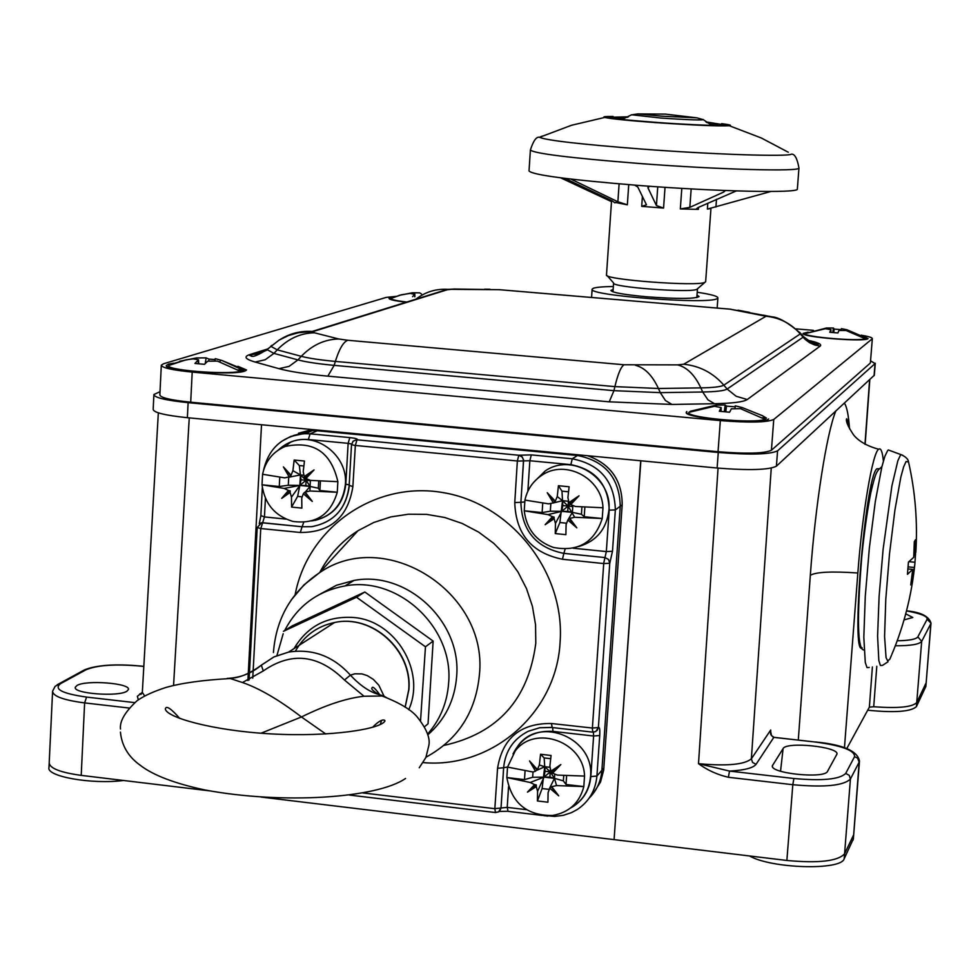 <?xml version="1.0" encoding="UTF-8"?>
<svg xmlns="http://www.w3.org/2000/svg" width="980" height="980" viewBox="0 0 980 980"><rect width="100%" height="100%" fill="white"/><g stroke="black" fill="none" stroke-linecap="round" stroke-linejoin="round"><path stroke-width="1.47" d="M143.815 666.473L140.9 666.143C115.836 663.877 97.584 665.065 86.154 669.695L60.576 683.636C53.483 689.111 62.157 693.595 86.571 697.086L84.623 702.905L81.218 775.376L209.732 790.872M640.7 460.759L614.08 839.627L261.146 797.071M640.871 460.784L614.08 839.627L786.867 860.465C818.557 863.417 837.802 861.2 844.589 853.825L844.184 858.786C841.159 870.681 771.383 868.648 749.529 855.969M846.72 748.696L869.37 707.156L873.719 706.727C897.986 708.54 912.331 707.156 916.729 702.562L916.398 706.629C910.91 711.701 894.679 712.889 867.704 710.218M905.728 613.86L912.809 617.486L904.038 619.887M853.372 838.843L844.184 858.786M897.202 640.785C909.256 640.577 916.129 639.266 917.844 636.865L927.117 619.287L931 623.158L925.855 686.466L916.398 706.629M123.48 780.472C92.01 784.649 45.717 776.442 49 767.426L49.184 763.42M815.581 742.068L773.232 737.242L770.745 734.522L770.709 730.002L751.366 758.814C744.506 764.645 726.878 766.262 698.507 763.677L729.537 771.089L793.898 778.5C822.355 781.072 839.627 779.382 845.703 773.428L854.56 756.67C854.915 750.472 841.918 745.609 815.581 742.068L773.833 737.364L756.045 764.327C753.142 768.014 744.31 770.268 729.537 771.089L728.361 777.275L792.808 784.711L786.867 860.465M783.106 748.585L772.363 765.748C769.692 773.428 824.805 779.063 827.524 771.358L836.969 754.073C839.003 746.736 786.279 741.382 783.106 748.585L780.533 771.236M158.331 412.837L142.333 692.358L137.335 696.302L138.339 699.867M76.967 685.51C85.909 679.728 130.757 683.219 128.417 689.528L126.898 691.219C118.433 697.135 72.532 693.583 75.313 687.237L76.967 685.51M770.55 733.714L770.586 731.202L771.493 735.6L774.127 737.401M770.574 731.484L770.562 732.195M849.538 428.811C848.533 415.079 846.83 406.541 844.405 403.184M835.72 411.233C826.606 433.466 815.287 505.656 810.325 575.334L798.296 740.023M718.046 468.109L698.507 763.677C707.278 770.145 717.238 774.666 728.361 777.275M871.379 484.757L871.722 488.555M858.419 629.626L858.149 630.532M872.396 666.951L869.37 707.156M883.384 461.029C882.441 451.621 880.873 447.689 878.68 449.232C872.629 452.38 862.363 512.32 857.843 573.006L844.454 747.875M878.999 468.759L876.769 468.844C865.132 478.216 850.542 658.131 862.155 647.854M142.333 692.37L144.697 696.045M860.207 643.701L859.693 644.534M247.891 680.512L261.513 424.744M869.248 667.441L866.994 667.564L865.279 662.443L863.821 637.282L865.279 596.33L869.383 547.698L875.336 501.393L881.865 466.848L884.928 456.178L887.66 450.579L888.333 449.967L890.281 450.678M915.565 553.676L914.806 564.529L911.951 582.892L910.751 584.913L912.723 569.417L907.443 574.329L908.448 562.091L913.728 557.302L914.328 541.621L915.516 539.76L914.916 555.378L915.871 551.483M914.916 555.378L913.85 555.268M912.723 569.417L907.946 568.939M911.951 582.892L911.069 582.794M913.923 567.457L908.117 566.869M914.818 562.251L909.06 561.675M870.277 495.39L868.243 500.866M857.929 618.49L858.211 619.532M697.209 292.248C710.892 294.319 717.789 296.193 717.899 297.896L717.127 298.631C708.834 304.768 586.799 295.495 592.141 289.174L593.341 288.267C596.257 287.238 602.933 286.65 613.358 286.515M613.162 289.406L610.883 290.435C612.206 292.604 624.272 294.735 647.094 296.818C677.437 299.01 694.771 298.925 699.108 296.56L697.001 295.127M530.376 150.161L529.029 170.961C532.263 174.93 568.817 179.757 638.691 185.441C718.695 191.688 799.141 193.354 797.353 189.067L798.957 168.009C800.795 171.782 720.3 169.687 640.21 163.562C570.262 158.013 533.647 153.48 530.388 149.977C533.377 140.704 536.428 136.477 539.539 137.298L542.357 136.049M725.42 190.524L723.779 192.019L689.834 207.356L680.328 208.948L681.798 188.368M698.532 207.331L698.385 209.377L680.328 208.948M698.385 209.377L696.486 208.777L698.054 207.552L736.348 190.916M607.233 275.723L613.602 283C610.442 287.103 691.035 293.192 696.903 289.284L705.012 282.277C698.226 286.797 602.577 279.582 606.498 274.878L611.496 201.598M710.353 208.63L707.376 209.083L707.817 203.166M665.028 187.315L663.57 208.066L641.704 206.364L642.39 196.441M628.731 184.657L627.347 204.82L614.962 202.358M705 282.277L705.649 281.628M770.868 191.48L707.376 209.083M611.594 200.569L611.52 201.635L560.658 177.821M627.347 204.82L617.878 201.757L570.875 179.083M564.86 178.348L612.243 200.875L614.926 202.872M634.795 185.147L637.845 187.119L646.469 204.808L641.704 206.364M663.57 208.066L656.429 205.579L647.988 187.903L649.397 186.237M587.694 455.725C610.601 464.03 622.104 480.372 622.19 504.761L603.68 770.084L600.507 782.089L592.765 794.131M298.496 433.221L312.228 429.559M597.126 730.517L598.388 727.54C599.589 726.817 600.029 729.475 599.723 735.502L596.918 776.025L601.904 770.268C600.997 781.256 596.734 790.566 589.115 798.173C596.734 790.566 600.997 781.256 601.904 770.268L620.254 506.219C619.397 477.873 605.138 460.968 577.49 455.504L317.3 430.771L312.498 430.588L293.326 435.561L312.498 430.588L318.721 430.171M603.876 768.002L601.904 770.268L620.254 506.219L622.19 504.761M524.606 501.932L520.919 502.311L523.553 459.743L521.948 456.668L518.837 455.235L531.307 454.892L572.259 458.799L577.49 455.504C605.138 460.968 619.397 477.873 620.254 506.219L615.354 509.919L612.488 551.274L609.78 563.255L608.519 559.445L604.979 557.559L608.507 559.457L609.78 563.255M578.531 454.855L577.49 455.504L317.3 430.771L310.096 433.809L349.823 437.595C355.691 438.244 358.092 438.979 357.026 439.8L357.026 439.8M518.837 455.235L522.328 457.109L523.59 460.343L520.895 502.324C521.813 530.731 536.134 547.759 563.855 553.394L604.966 557.571L563.88 553.369L565.117 549.119M351.698 444.467L353.155 441.172L356.438 439.775L353.008 441.294L351.698 444.467M362.833 792.93L494.839 808.696L497.558 768.283C502.544 738.05 520.503 723.13 551.446 723.51L592.385 728.042L603.717 563.574L562.459 559.249C531.699 552.99 515.798 534.088 514.77 502.544L517.354 460.98L355.348 445.459L352.874 486.582C348.047 517.207 330.542 532.52 300.358 532.483L260.754 528.538L257.201 527.522L261.611 522.744L302.073 526.762L311.64 526.677C333.678 522.45 346.246 508.828 349.321 485.823M513.116 753.767C521.274 737.744 534.553 730.284 552.928 731.386L552.708 727.589M349.211 484.88L345.793 484.206C343.527 503.585 333.286 515.652 315.07 520.404M592.385 728.042L598.388 727.54L595.803 731.533L592.827 732.146L595.803 731.533M551.74 727.38L539.674 727.736L528.281 731.252C513.495 738.81 505.276 750.974 503.634 767.744L501.013 808.01L498.624 811.857L495.66 812.432M303.714 522.352L302.11 526.75L262.652 522.732L259.382 523.626M499.714 810.999L501.037 807.986L503.647 767.72L507.542 767.022M427.55 734.143C440.179 719.749 447.211 702.685 448.644 682.962C453.801 627.531 398.223 575.726 345.021 585.93C317.618 591.014 297.504 605.885 284.678 630.557M283.183 633.766L276.924 655.571M320.472 593.929L336.434 585.293L354.037 580.43C406.749 570.299 461.764 621.565 456.643 676.445C454.745 700.235 445.116 719.724 427.746 734.89M408.721 709.704C426.165 671.557 395.638 620.561 353.535 617.486C327.173 615.844 307.34 626.208 294.049 648.589M356.536 597.237L283.441 631.316L292.383 625.791L364.829 592.006L356.536 597.237L425.467 646.8L420.555 720.606M424.585 726.707L428.052 723.779L433.136 641.079L364.829 592.006M433.136 641.079L425.467 646.8M260.999 733.224L301.448 716.968C278.908 699.745 259.247 688.266 242.464 682.533L263.289 670.933C291.452 651.455 318.512 654.481 344.446 680.01L364.009 696.253C346.479 698.164 325.63 705.073 301.448 716.968L325.789 733.995M261.231 665.212L274.033 656.857L288.622 652.08C312.669 648.466 333.261 656.159 350.387 675.134C359.893 685.351 369.276 691.77 378.537 694.416L383.621 695.971L364.009 696.253M382.984 695.837L378.537 694.416C373.221 691.035 371.016 688.928 371.922 688.107C372.437 685.816 375.205 688.242 380.228 695.42M383.841 695.788L378.819 685.216L373.343 679.385L367.304 675.624L361.951 673.909L354.882 673.799L350.387 675.134L344.446 680.01M261.305 665.175L263.289 670.933M383.621 695.971L386.414 697.564M242.464 682.533L230.275 678.528L227.274 678.356C237.528 678.76 248.798 674.424 261.096 665.334M558.441 485.725L569.111 486.766L567.91 497.607L569 502.544L579.009 495.831L570.703 504.577L575.395 506.488L602.982 507.763C602.173 478.142 565.056 458.738 541.548 475.484C532.765 481.413 527.228 489.608 524.937 500.094L548.69 503.855L553.345 502.863L547.269 492.732L555.305 501.197L557.24 496.554L558.441 485.725L561.981 491.164L562.802 505.57L568.082 506.096L562.52 500.682L559.886 522.536L555.256 533.573L565.889 534.651L566.097 524.545L567.824 520.062L576.84 527.852L569.037 518.579L567.824 520.062M561.981 491.164L568.51 491.801M568.376 501.258L562.52 500.682L553.124 502.997M542.749 503.071L542.124 512.565L550.331 511.193L550.821 503.818M555.256 533.573L555.44 523.479L554.141 518.702L545.162 524.692L552.426 516.668L547.979 514.61L524.239 510.788L542.124 512.565M550.331 511.193L567.726 511.413L572.381 512.381L561.81 511.34L547.979 514.61M572.822 505.876L572.381 512.381L581.434 514.267L584.215 516.73L602.235 518.518C594.456 542.455 578.176 552.095 553.394 547.44C536.195 541.23 526.468 529.004 524.239 510.788L524.937 500.094M602.982 507.763L602.235 518.518L574.672 517.256L569.772 518.396L576.84 527.852M559.886 522.536L566.269 523.173M567.726 511.413L568.412 501.331M562.802 505.57L561.81 511.34L555.44 523.479M570.385 504.088L561.81 511.34M574.672 517.256L568.082 506.096L572.773 506.55M581.434 514.267L581.936 506.93M584.864 507.089L584.215 516.73M553.345 502.863L555.305 501.197M569 502.544L570.703 504.577M554.141 518.702L554.068 517.085L552.426 516.668M569.772 518.396L569.037 518.579M570.054 503.475L579.009 495.831M545.162 524.692L554.068 517.085M555.072 501.993L547.269 492.732M533.818 482.16L545.003 471.135C571.34 452.209 612.574 477.395 608.886 510.31C606.547 529.139 596.452 541.217 578.592 546.583M294.171 460.037L304.462 461.041L303.212 471.674L304.266 476.537L314.053 469.935L305.932 478.522L310.513 480.396L337.867 481.682C331.056 452.099 313.478 440.363 285.131 446.476C272.979 451.719 265.47 460.992 262.579 474.271L284.751 477.86L289.186 476.88L283.428 466.933L291.048 475.239L292.91 470.67L294.171 460.037L299.317 465.537L301.032 479.784L306.128 480.286L300.456 474.945L299.868 485.431L297.614 496.395L291.587 507.089L301.865 508.118L301.742 498.171L303.31 493.749L312.289 501.417L304.67 492.315L303.31 493.749M299.317 465.537L303.825 465.978M303.665 475.263L300.456 474.945L288.353 477.321M279.766 477.199L279.263 486.509L288.292 485.259L288.733 477.248M291.587 507.089L291.464 497.142L290.105 492.438L281.726 498.367L288.451 490.453L284.175 488.432L262.015 484.794L279.263 486.509M288.292 485.259L305.834 485.529L310.072 486.435L299.868 485.431L284.175 488.432M310.403 480.396L310.072 486.435L318.304 488.224L319.884 490.527L337.267 492.254C330.566 514.782 315.744 524.496 292.787 521.397C274.878 515.958 264.625 503.745 262.015 484.794L262.579 474.271M337.867 481.682L337.267 492.254L309.925 490.992L305.184 492.107L312.289 501.417M297.614 496.395L301.877 496.823M305.834 485.529L306.213 478.755M301.032 479.784L299.868 485.431L291.464 497.142M307.108 479.355L299.868 485.431M309.925 490.992L310.072 486.435L306.128 480.286L310.391 480.702M318.304 488.224L318.721 480.935M320.411 481.021L319.884 490.527M289.186 476.88L291.048 475.239M304.266 476.537L305.932 478.522M290.105 492.438L290.239 490.882L288.451 490.453M305.49 477.456L314.053 469.935M281.726 498.367L290.239 490.882M291.048 476.035L283.428 466.933M278.271 450.077L290.484 442.225C315.977 430.943 348.096 455.516 345.401 484.353C342.767 505.055 331.534 517.256 311.701 520.943M540.543 754.257L551.066 755.47L549.866 766.25L550.944 771.15L560.842 764.572L552.634 773.171L557.265 775.082L584.533 776.074C583.811 741.787 535.215 724.281 515.272 750.888L507.53 767.095L533.071 772.02L535.509 771.174L529.519 760.933L537.432 769.582L539.343 765.025L540.543 754.257L544.145 757.92L545.027 771.236L550.233 771.836L544.733 766.715L542.099 788.557L537.42 800.966L547.93 802.216L548.102 792.551L549.805 788.251L558.723 795.834L551.005 786.609L549.805 788.251M544.145 757.92L550.687 758.679M549.841 767.303L544.733 766.715L537.236 770.121M525.06 771.003L524.484 779.615L532.667 777.275L533.01 772.032M537.42 800.966L537.591 791.313L536.293 786.658L527.461 792.134L534.615 784.649L530.217 782.493L506.844 777.544L524.484 779.615M532.667 777.275L549.89 777.042L554.46 778.341L544.035 777.115L530.217 782.493M554.729 774.47L554.46 778.341L563.365 780.876L566.036 784.49L583.823 786.573C579.548 802.853 569.147 812.481 552.598 815.47C526.885 815.752 511.621 803.11 506.844 777.544L507.53 767.095M584.533 776.074L583.823 786.573L556.554 785.592L551.728 786.658L558.723 795.834M542.099 788.557L549.008 789.365M549.89 777.042L550.368 769.937M545.027 771.236L544.035 777.115L537.591 791.313M551.029 771.211L544.035 777.115M556.554 785.592L554.46 778.341L550.233 771.836L552.083 772.056M563.365 780.876L563.733 775.523M566.624 775.67L566.036 784.49M535.509 771.174L537.432 769.582M550.944 771.15L552.634 773.171M536.293 786.658L536.244 784.882L534.615 784.649M551.728 786.658L551.005 786.609M551.997 771.86L560.842 764.572M527.461 792.134L536.244 784.882M537.224 770.145L529.519 760.933M513.018 753.902L518.457 745.18C540.715 715.351 594.946 739.006 590.499 776.834C589.102 790.897 582.377 801.346 570.336 808.169M874.307 375.242L776.405 466.186C768.896 469.971 749.136 470.584 717.115 468.024L187.364 417.701C165.069 415.361 153.664 412.592 153.174 409.371L153.872 394.903M160.022 391.682L153.897 394.536C154.387 397.647 165.804 400.355 188.123 402.658L718.267 452.466C750.3 455.014 770.072 454.463 777.581 450.825L875.042 363.592L870.546 360.787M870.399 362.772L872.335 338.615C872.286 337.586 868.586 336.434 861.236 335.172M872.114 338.933L773.759 419.465C766.973 422.478 749.161 422.846 720.337 420.591L192.203 372.094C172.076 370.073 161.786 367.757 161.308 365.148L163.734 363.702L386.255 297.393L395.785 296.413M796.262 328.888L813.412 330.346M237.871 366.3L246.507 369.962L244.694 371.102C233.436 375.72 163.072 370.661 166.318 365.479L168.474 364.131L173.681 363.176M767.879 419.428L768.614 418.999C763.849 424.891 683.33 418.313 686.245 412.298L686.821 411.526M406.271 302.183C395.087 300.897 389.329 299.635 389.011 298.398L393.862 297.112M863.025 336.128L868.06 338.59C865.414 342.29 801.04 337.169 803.11 333.445L808.12 332.122M870.167 363.176L771.419 450.249C764.62 453.507 746.821 453.997 718.046 451.719L190.696 402.192C170.606 400.122 160.328 397.684 159.863 394.879L161.296 365.466M735.098 407.864L735.257 405.867L742.007 407.496L762.342 415.667L766.433 418.142L764.964 419.33L740.464 408.648L731.337 408.819L729.61 412.213L719.32 411.269L721.17 407.582L714.42 406.284L688.842 412.36L690.557 411.208L716.049 405.144L725.151 404.973L724.342 411.588M764.964 419.33C754.943 424.022 685.13 417.59 688.842 412.36M762.146 415.569L766.446 418.08L762.465 417.774M735.147 406.823L726.523 406.124L725.151 404.973M725.788 411.735L726.523 406.124M691.525 411.294L690.557 411.208M215.6 358.741L222.056 360.542L243.493 370.354L240.468 371.346L217.462 361.106L207.686 361.179L204.514 364.327L194.922 363.445L198.524 359.758L193.207 358.901L186.323 359.758L170.361 364.511M240.468 371.346C225.302 375.009 164.419 369.962 168.891 365.442L170.067 364.915M239.929 367.341L244.045 369.644L243.493 370.354L238.103 369.864M179.646 361.252L196.368 357.945L206.106 357.872L205.261 363.47M215.122 359.538L209.022 359.121L206.106 357.872M208.752 360.677L209.022 359.121M841.306 329.831L841.404 328.643L846.928 329.758L866.21 338.026L865.303 338.762L845.973 330.468L838.978 330.481L837.888 332.955L829.754 332.269L830.918 329.623L825.393 328.716L805.144 333.616L826.397 328.006L833.38 328.006L832.865 332.428M865.303 338.762C858.48 341.591 803.514 336.875 805.144 333.616M864.507 336.985L866.21 338.026L863.784 337.818M841.293 329.635L834.201 329.084L833.38 328.006M833.772 332.49L834.201 329.084M414.699 296.769L414.638 294.355L412.605 296.671M414.638 294.355L410.265 293.388L401.371 294.784L391.951 297.883M406.786 302.024C396.226 300.786 390.971 299.586 391.008 298.422L391.449 298.226M399.068 295.384L412.249 292.787L419.636 292.824L421.437 293.976M927.117 619.287C927.729 616.334 920.857 613.541 906.5 610.908M793.898 778.5L792.808 784.711C824.499 787.577 843.694 785.678 850.42 779.014L844.589 853.825L853.433 835.266L853.041 840.13M845.703 773.428L849.207 775.303L850.42 779.014L859.166 762.122L853.347 839.064M86.571 697.086L134.64 702.611M772.461 766.532L772.62 765.074M854.56 756.67L857.586 758.091L859.166 762.122L859.472 761.154C857.708 751.023 843.106 744.629 815.654 741.983L815.826 742.093M756.045 764.327L752.591 762.477L751.366 758.814L771.248 468.097M869.603 379.836L864.973 444.308M60.576 683.636L55.199 686.233L52.589 691.182C52.871 696.229 63.541 700.149 84.623 702.905L129.103 708.038M189.25 417.872L173.57 685.437M86.154 669.695L84.66 669.781L57.122 684.8M81.218 775.376C60.135 772.473 49.466 768.247 49.208 762.685L52.565 691.843M140.9 666.143L141.573 666.216M143.815 666.388L141.071 666.069C115.824 663.742 97.02 664.979 84.66 669.781L82.798 670.798M853.764 833.98L859.485 760.884M139.907 693.816L141.573 693.693L140.887 694.416L142.296 692.774M926.186 682.521L930.841 623.672L921.678 641.373L916.729 702.562L926.027 683.085L925.696 687.029M895.316 645.783C910.69 645.808 919.473 644.338 921.678 641.373L917.844 636.865M876.794 666.278L873.719 706.727M810.325 575.334C815.936 571.952 831.775 571.181 857.843 573.006M888.039 661.794L882.49 665.383L880.395 665.494L878.827 660.508L877.59 636.13L879.097 596.477L883.103 549.388L891.898 485.909L897.864 460.71L900.424 455.247L901.049 454.647L902.862 455.32M891.433 655.399L889.828 659.197L887.696 660.924L886.055 657.617L884.573 636.412L885.785 599.344L889.485 554.031L894.899 510.2L900.828 477.174L903.609 466.909L906.059 461.519L908.534 461.972L909.869 468.109M798.97 167.886L798.957 168.009C797.218 158.38 794.694 153.762 791.399 154.154C787.895 156.91 714.494 154.534 642.708 149.144C580.687 144.329 546.301 140.385 539.539 137.298L571.463 125.293L604.685 117.441C602.308 116.743 605.113 116.412 613.1 116.473M655.963 122.635C627.861 120.552 610.773 118.813 604.685 117.441C608.421 117.526 602.7 118.225 656.245 122.39C683.158 124.46 717.679 125.795 722.174 125.661L729.279 125.734C718.524 126.285 694.085 125.256 655.963 122.635M788.3 152.243L761.252 137.96L729.279 125.734C732.158 125.367 729.61 124.681 721.623 123.664M609.413 118.041L608.764 117.306L627.519 117.294M631.549 114.758L661.071 118.066C685.02 119.695 699.144 120.246 703.444 119.744L703.113 119.45M706.752 122.525L725.69 125.085L724.673 125.673M637.637 113.913L661.917 116.179L697.025 117.857L665.445 114.109L637.637 113.913L631.279 114.942L621.92 119.487M723.902 190.463L723.779 192.019M689.834 207.356L691.157 188.907M715.927 207.001L716.49 199.258M605.554 197.691L605.505 198.425M619.103 183.86L617.878 201.757M573.435 180.504L573.508 179.389M657.752 186.825L656.429 205.579M647.988 187.903L648.05 187.058M552.928 731.386L593.611 736.017L590.818 776.601L596.918 776.025C595.558 790.517 588.956 801.714 577.11 809.615L571.438 812.653L563.255 815.348L554.643 816.414L547.685 815.789M590.818 776.601C589.617 789.488 583.749 799.447 573.214 806.491M526.432 809.676L507.211 807.385L508.559 786.658M508.02 811.195L507.211 807.385L494.949 808.61M494.839 808.696L495.5 812.555L498.624 811.857M260.754 528.538L252.754 678.16M423.164 762.599C491.948 768.896 556.64 712.962 560.107 642.023C565.276 572.406 511.266 503.708 442.948 492.585C374.728 480.641 307.72 527.779 295.139 594.664M443.977 745.4C497.816 733.469 528.416 699.438 535.791 643.272L535.558 624.762L532.434 606.387L526.493 588.6L517.905 571.879L506.856 556.64L493.663 543.263L478.644 532.115L462.18 523.455L444.724 517.489L426.692 514.39L408.55 514.206L390.763 516.926L373.772 522.487L357.994 530.719C341.555 541.254 328.79 555.219 319.688 572.614M291.232 599.968L303.947 584.925L319.407 572.798C385.018 526.811 488.248 591.736 479.428 674.595C475.802 712.178 458.003 739.704 426.018 757.173M603.717 563.574L609.756 563.267L598.388 727.54M603.631 563.451L606.338 551.569L573.178 548.212M562.459 559.249L563.855 553.394M514.77 502.544L520.895 502.324M517.452 461.09L523.59 460.918M517.354 460.98L518.812 455.247L356.99 439.812L355.348 445.459M355.238 445.557L351.514 444.626M352.874 486.582L349.346 485.406M300.358 532.483L302.073 526.762M260.864 528.453L262.615 522.744M527.852 491.25L529.849 460.735L570.85 464.655C595.644 469.567 608.421 484.733 609.205 510.163L606.338 551.569L612.488 551.274M286.038 519.118L264.441 516.926L265.433 498.318M278.418 449.991C286.797 442.139 296.781 438.66 308.357 439.53L348.133 443.34L345.793 484.206M599.723 735.502L593.611 736.017L593.415 732.158M592.275 728.128L592.827 732.146M551.446 723.51L552.169 727.43M497.558 768.283L503.634 767.744M570.85 464.655L572.259 458.799C600.115 464.312 614.485 481.352 615.354 509.919L609.205 510.163M349.823 437.595L348.133 443.34L351.587 443.989M281.089 441.674L290.791 436.406L303.396 433.699L310.096 433.809L308.357 439.53M261.048 515.688L264.441 516.926L262.652 522.732M531.307 454.892L529.849 460.735L523.614 460.906M295.397 651.186C304.131 635.775 317.177 626.208 334.535 622.521C372.057 614.031 412.335 650.5 408.709 689.895L405.108 707.18M557.24 496.554L562.52 500.682M292.91 470.67L300.456 474.945M539.343 765.025L544.733 766.715M875.042 363.592L874.074 375.695M777.581 450.825L776.405 466.186M718.267 452.466L717.115 468.024M188.123 402.658L187.364 417.701M677.584 364.879L683.697 364.229L766.042 316.258L729.806 309.141L499.322 289.7L454.108 289.026L448.485 289.382L313.196 331.522L314.421 332.796L338.798 338.982L347.729 340.268L624.076 364.768L677.584 364.879C686.992 367.255 694.747 374.924 700.835 387.884C713.514 387.663 721.182 386.745 723.828 385.14L800.256 333.923L799.766 332.355M683.697 364.229C699.708 365.908 713.085 372.878 723.828 385.14L727.123 389.036L803.061 337.23L802.571 335.564M635.408 365.271C644.717 367.659 652.386 375.401 658.425 388.484L700.835 387.884L702.697 392C716.184 391.755 724.318 390.763 727.123 389.036L736.176 396.275L747.262 399.522L820.211 346.087C822.208 344.372 817.884 342.375 807.238 340.109M624.076 364.768C621.002 366.618 617.939 373.907 614.889 386.622L658.425 388.484L660.263 392.637L702.697 392L707.928 399.816L714.53 403.711C732.721 403.331 743.636 401.935 747.262 399.522M347.729 340.268C343.343 341.959 339.227 349.002 335.356 361.412L614.889 386.622L613.946 390.665L660.263 392.637L665.445 400.526L671.974 404.446L714.53 403.711M338.798 338.982C324.686 339.276 312.179 345.058 301.289 356.316C308.957 358.325 320.313 360.015 335.356 361.412L334.168 365.356L613.946 390.665L609.254 401.825L671.974 404.446M314.421 332.796C300.419 333.065 288.034 338.762 277.242 349.86L301.289 356.316L297.932 359.905C306.079 362.049 318.157 363.862 334.168 365.356L327.847 376.149L609.254 401.825M271.84 345.327L270.75 346.283L277.242 349.86L273.922 353.4L297.932 359.905L289.125 366.349L278.982 368.676C289.872 371.628 306.164 374.115 327.847 376.149M313.196 331.522L312.216 331.448C300.738 330.738 290.154 333.372 280.452 339.325M448.485 289.382L447.64 289.321C435.475 288.684 424.671 292.163 415.214 299.745M454.108 289.026L445.655 289.933M490.037 289.259L484.61 289.198M499.322 289.7L501.246 289.847M729.806 309.141L731.129 309.239M738.001 310.17L749.639 312.412M763.641 315.205L776.393 317.888M766.042 316.258C779.713 317.63 791.117 323.523 800.256 333.923L805.009 339.276L809.529 342.669L814.686 344.985L820.211 346.087M268.165 348.574L267.038 349.554L273.922 353.4L265.2 359.746L255.143 362.037L278.982 368.676M267.013 350.044L258.218 354.001L249.68 354.613C243.432 356.696 245.257 359.17 255.143 362.037M267.454 349.027L249.68 354.613M190.696 402.192L192.203 372.094M718.046 451.719L720.337 420.591M771.419 450.249L773.759 419.465M720.986 411.355L721.06 407.876M741.419 408.893L742.007 407.496M716.049 405.144L716.319 406.21M198.315 363.629L198.119 360.309M219.924 361.791L220.561 360.138M196.368 357.945L196.625 358.888M830.918 329.623L830.82 332.306L830.869 329.795M846.561 330.615L846.928 329.758M826.397 328.006L826.569 328.655M931 623.158C928.991 616.273 920.82 612.169 906.512 610.846M848.423 426.57C847.369 420.077 846.72 417.639 846.475 419.256C845.912 421.572 848.117 426.545 853.102 434.189C852.87 433.699 858.358 443.83 878.68 449.232M869.811 379.64L865.156 444.406M915.822 552.389C917.721 521.936 915.296 491.801 908.534 461.972C908.264 459.191 905.777 456.754 901.049 454.647L888.333 449.967M891.837 654.42C903.903 625.62 911.559 595.656 914.806 564.529M869.481 493.981L870.534 494.079M864.078 649.997C857.488 650.598 856.728 619.311 861.812 556.15C864.348 531.528 867.349 510.347 870.828 492.622C876.096 470.229 876.916 471.331 881.914 466.639M717.899 297.896L717.152 308.051M592.128 289.321L591.577 297.467M623.917 118.813C616.236 118.874 611.189 118.372 608.764 117.306L628.474 116.792M705.906 121.9L725.69 125.085C722.983 125.82 717.777 125.636 710.047 124.509M711.884 125.452L703.444 119.744L697.025 117.857M705.649 281.726L710.966 208.336M697.454 288.794L696.829 297.577M613.59 283.073L612.99 291.844M263.559 470.253C268.814 447.897 282.718 435.684 305.258 433.626L314.445 429.767M547.869 816.095L543.569 815.581M542.405 815.446L507.873 811.317M349.321 795.05L495.255 812.518M273.42 652.57C276.091 618.343 291.415 591.749 319.407 572.798L357.994 530.719C341.702 541.082 329.035 554.901 319.982 572.173M351.514 444.663L349.162 485.59M349.162 485.627C346.185 508.853 333.678 522.536 311.64 526.677M261.611 522.744L257.201 527.522L249.079 679.985M552.059 727.515L592.606 732.121M528.281 731.252L539.711 727.773L551.826 727.491M261.648 522.732L259.247 523.688L260.827 515.909L262.334 487.611M507.616 811.281L499.286 811.416M354.037 580.43L345.021 585.93M405.549 778.451C377.19 798.259 282.485 804.568 204.734 789.929C174.697 783.486 153.223 775.278 140.299 765.319C128.392 756.83 121.765 745.768 120.442 732.134M228.389 678.344C240.725 677.56 251.615 673.248 261.06 665.383L273.935 656.943L288.622 652.08L334.535 622.521C372.253 613.897 412.531 650.255 408.893 689.638L405.169 707.229M380.265 724.502L381.588 720.435M380.779 695.482C398.493 702.256 410.473 709.214 416.721 716.368C426.606 728.606 430.612 738.479 428.726 745.988L425.884 757.491L419.244 767.769M372.584 727.283C378.402 721.378 382.457 719.063 384.724 720.337L384.944 721.023C380.84 729.047 330.468 737.266 270.946 733.885C211.803 730.615 165.681 717.091 165.351 708.871C166.208 705.294 170.986 708.467 179.683 718.377M120.503 729.01C119.536 721.317 125.011 711.921 136.931 700.847C143.533 696.07 153.125 691.635 165.718 687.531C181.386 683.048 202.909 680.047 230.275 678.528M572.381 512.381L568.045 519.768M541.548 475.484L545.003 471.135M310.072 486.435L305.246 492.07M285.131 446.476L290.484 442.225M554.46 778.341L549.168 789.108M515.272 750.888L518.457 745.18M875.275 363.213L874.307 375.303M266.891 349.688L249.778 355.52C251.639 354.821 249.532 360.542 267.038 349.554L279.104 340.121L288.463 335.54L298.496 332.71L312.216 331.448L447.64 289.321L499.359 289.688L729.831 309.129L772.24 316.871C778.745 317.3 788.226 322.8 800.672 333.372L803.502 336.63C812.837 343.858 817.773 346.32 818.3 344.029L807.373 340.219M870.387 362.833L872.335 338.615M245.674 370.71L246.507 369.962M167.58 366.851L166.318 365.479M687.458 413.683L686.245 412.298M389.599 299.047L389.011 298.398M810.852 342.375L809.382 340.673M803.686 334.094L803.11 333.445M766.446 418.08L762.342 415.667M721.072 411.355L721.17 407.582M735.024 407.864L735.257 405.867M186.323 359.758L168.891 365.442M244.045 369.644L222.056 360.542M198.683 363.654L198.524 359.758M214.988 360.591L215.245 358.68M841.269 329.831L841.404 328.643M401.371 294.784L391.008 298.422M414.883 296.781L414.846 294.025"/></g></svg>
